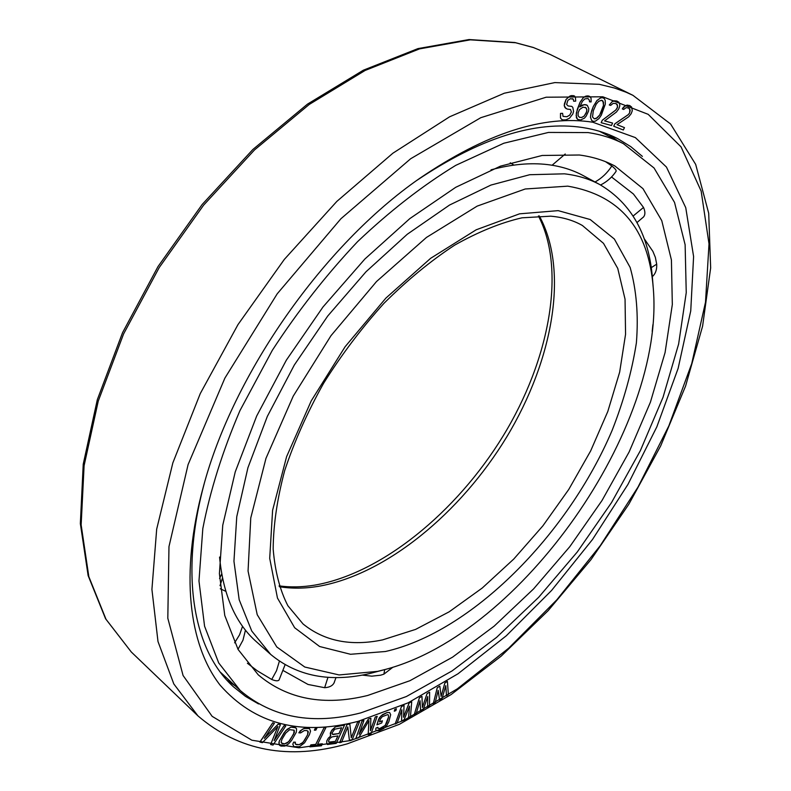 <?xml version="1.0" encoding="UTF-8"?>
<svg xmlns="http://www.w3.org/2000/svg" width="791" height="791" viewBox="0 0 791 791"><rect width="100%" height="100%" fill="white"/><g stroke="black" fill="none" stroke-linecap="round" stroke-linejoin="round"><path stroke-width="1.19" d="M652.209 331.419L652.891 324.715M579.378 155.006C592.548 156.756 604.413 160.425 614.973 166.041L642.964 188.644L661.76 220.649L671.421 259.972L672.32 304.555L665.083 352.529L650.41 402.194L629.102 452.007L601.971 500.574L569.846 546.611L533.599 588.88L494.157 626.146L452.541 657.173L409.936 680.705L367.657 695.477C323.984 706.205 287.519 699.333 258.281 674.871L238.091 649.46L224.773 615.487L219.404 573.653L222.755 525.204L235.234 471.911L256.68 416.017L286.372 360.123L323.025 306.938L364.869 259.023L409.827 218.603L455.725 187.309L500.446 166.159L542.161 155.471L579.378 155.006M600.557 184.995C606.905 181.831 612.076 177.283 616.06 171.35L616.07 171.321C616.545 170.381 615.131 168.602 611.819 165.991L605.58 161.7M643.31 217.199L643.666 216.793C645.347 214.677 645.298 211.553 643.518 207.45L633.423 194.013L611.542 176.976M652.328 276.652L652.891 276.118C655.719 273.261 656.985 269.266 656.698 264.154L655.363 257.382L652.911 251.409L644.101 238.546M362.169 675.089L371.81 676.157L380.58 675.207L383.882 674.179L392.9 667.218M283.574 670.768L308.035 684.462L324.646 687.705C329.293 687.399 332.398 685.866 333.96 683.117L336.027 677.521M334.346 682.297L334.109 682.831M247.385 663.244L257.243 670.788L271.718 679.469C275.634 681.061 278.086 681.219 279.075 679.944L285.067 664.796M240.207 690.474L218.712 662.947L204.572 626.215L198.976 580.99L202.812 528.615C210.139 490.727 222.508 451.394 239.95 410.628L272.312 350.324C297.841 311.061 326.268 274.833 357.572 241.66C389.844 211.029 422.562 185.598 455.725 165.368L503.808 143.24L548.47 132.433L588.158 132.581C601.15 134.529 612.926 138.247 623.486 143.735L654.038 167.979L674.545 202.437L685.125 244.745L686.242 292.65L678.609 344.115L663.026 397.309L640.374 450.623L611.512 502.611L577.321 551.92L538.701 597.264L496.61 637.358L452.096 670.906L406.366 696.535L360.844 712.869C312.682 725.248 272.47 717.793 240.207 690.474L220.323 672.132M636.982 222.548L643.587 216.902M566.613 104.501L567.869 100.348L570.38 98.727L573.248 99.142L573.663 101.208L575.7 101.139L575.443 97.56L574.563 96.037L573.02 95.573L569.767 96.156L566.089 99.35L564.497 103.522L564.22 105.589L564.962 107.616L567.256 109.089L570.489 109.484L571.399 111.996L569.797 115.1L566.959 116.742L563.034 116.386L562.599 113.34L560.552 113.42L560.522 118.017L561.758 119.49L563.311 119.935L566.03 119.817L569.54 118.156L572.803 113.973L573.584 111.412L572.803 107.368L571.764 106.38L568.185 105.984L566.613 104.501M592.835 122.229L635.361 137.594L666.447 167.059L685.748 207.677L693.598 256.531L690.741 310.893L678.134 368.359L656.846 426.824L627.935 484.428L592.489 539.502L551.574 590.462L506.329 635.756L457.999 673.784L408.008 702.892L358.056 721.362C300.56 736.213 254.583 724.16 220.135 685.194C188.792 644.902 179.804 573.208 203.287 487.019C233.108 374.074 323.618 244.953 419.625 178.41C485.971 133.244 543.714 114.517 592.835 122.229M438.174 690.454L439.539 700.035L442.09 698.473L445.798 685.649L446.49 695.714L448.368 694.528L447.419 681.407L444.868 682.959L441.111 696.387M447.399 681.387L444.898 682.979L441.121 696.466L439.816 686.133L437.245 687.695L433.211 704.01L435.139 702.833L438.194 690.385L439.569 700.055M445.778 685.728L446.49 695.714M574.563 96.037L571.28 95.592L569.797 96.166L566.129 99.369L564.25 105.608L566.049 108.624M570.459 109.474L571.369 111.976L569.757 115.091L566.92 116.722L563.034 116.386M562.599 113.34L560.512 113.4L560.483 117.997L561.758 119.49M571.764 106.38L568.156 105.974M593.359 106.38L591.579 110.928L590.442 117.167L591.708 120.568L593.379 121.379L595.396 121.161L599.005 118.551L601.289 115.199L605.323 104.115L605.194 100.338L604.275 98.559L602.653 97.728L600.626 97.916L596.958 100.506L593.359 106.38L590.926 113.518L590.472 117.187L591.737 120.588M602.653 97.728L600.596 97.896L596.997 100.526L593.388 106.399M587.258 105.302L584.242 104.6L579.793 106.933L582.403 101.337L584.915 98.875L588 98.559L589.394 100.23L589.503 101.812L591.104 101.92L591.065 98.252L589.997 96.601L588.534 95.958L585.449 96.265L583.293 97.698L580.06 102.217L577.282 109.395L576.135 115.595L577.489 119.312L580.535 119.995L584.46 118.136L586.131 116.168L588.544 111.126L588.791 108.545L587.288 105.322L585.824 104.689L582.413 104.995L579.813 106.884M587.98 98.559L589.354 100.22L589.503 101.812M589.967 96.581L587.278 95.879L585.478 96.284L583.333 97.708L580.1 102.237L576.332 112.984L576.362 117.671L577.489 119.312M420.051 700.806L420.594 711.149L423.165 709.764L427.723 696.525L427.595 707.302L429.483 706.244L429.622 692.194L427.051 693.559L422.394 707.421M429.592 692.165L427.071 693.588L422.394 707.52L421.969 696.387L419.378 697.771L414.217 714.688L416.155 713.65L420.07 700.737L420.624 711.168M427.694 696.604L427.595 707.302M409.52 706.215L408.542 717.566L410.47 716.676L411.725 701.716L409.145 702.902L403.568 717.15M411.696 701.696L409.174 702.932L403.568 717.249L404.053 705.354L401.452 706.551L395.144 724.012L397.092 723.112L401.887 709.774L401.571 720.957L404.122 719.731L409.56 706.126L408.571 717.585M401.858 709.863L401.571 720.957M396.38 708.766L394.758 709.428L394.304 711.228L395.905 710.545L396.38 708.766L394.778 709.448L394.304 711.228M388.341 714.955L388.519 717.101L385.207 725.416L379.799 728.491L377.89 728.293L377.89 727.334L375.972 728.086L375.755 729.767L376.595 730.696L379.146 730.647L383.704 728.531L386.888 725.387L388.816 721.788L390.675 714.708L389.627 712.533L387.096 712.553L382.518 714.629L379.294 717.803L376.941 724.833L381.737 722.964L382.389 720.799L379.512 721.916L380.382 719.019L382.211 716.715L387.63 714.619L388.361 714.965L388.549 717.13L386.918 722.529L385.177 725.396L382.636 727.344L379.769 728.471L377.89 728.274M382.389 720.799L379.522 721.876M377.89 727.334L375.943 728.066L375.725 729.737L376.595 730.696M370.9 718.317L368.369 719.098L359.045 734.315L363.929 720.492L361.981 721.056L355.802 738.626L358.689 737.726L368.982 720.581L368.171 734.681L370.999 733.781L377.198 716.349L375.32 716.943L370.435 730.686L370.88 718.287L368.349 719.078L359.104 734.157M368.942 720.631L368.171 734.681M377.198 716.349L375.29 716.913L370.435 730.577M359.51 721.718L357.641 722.153L351.273 737.795L349.84 723.973L346.982 724.605L339.665 742.65L341.583 742.215L347.803 726.889L349.404 740.307L352.203 739.625L359.51 721.718L357.621 722.124L351.263 737.726M347.783 726.929L349.404 740.307M330.707 735.996L328.285 738.211L326.732 740.999L326.742 743.53L327.444 744.489L336.224 743.382L344.53 725.1L335.443 726.909L332.002 729.974L330.272 733.168L330.747 736.025L328.305 738.23L326.762 741.029L326.762 743.55L327.474 744.509M344.53 725.1L335.414 726.88L331.192 731.23L330.302 735.729M322.372 743.787L317.577 744.262L325.892 727.601L324.053 727.72L315.738 744.4L310.863 744.855L309.874 746.842L321.413 745.784L322.402 743.807L317.587 744.232M316.894 728.135L315.382 728.155L314.353 730.182L315.836 730.142L316.894 728.135L315.411 728.175L314.353 730.182M309.568 728.63L303.991 728.442L300.273 730.805L298.85 732.822L300.639 732.901L304.347 730.528L306.977 730.607L308.312 731.843L307.61 734.681L304.228 740.712L301.776 743.5L299.057 744.677L296.417 744.628L295.053 743.411L295.439 742.195L293.669 742.166L292.808 744.163L293.837 746.645L299.423 746.734L304.594 742.769L309.38 734.75L310.537 731.111L309.568 728.63L305.712 728.106L302.389 729.243L298.879 732.852M295.439 742.195L293.639 742.136L292.828 744.193L293.837 746.645M295.933 727.799L290.841 727.156L285.511 730.884L279.292 741.078L279.025 744.539L280.884 746.071L284.829 746.071L288.567 743.896L291.632 740.356L296.289 732.229L296.585 728.778L294.796 727.245L290.87 727.186L287.103 729.342L284.009 732.911L279.322 741.108L278.897 742.808L279.698 745.498M280.37 724.704L278.175 724.141L264.303 738.379L274.408 723.231L272.737 722.796L259.893 742.067L262.404 742.66L277.928 726.474L270.601 744.529L273.033 745.082L285.739 726.029L284.137 725.634L274.111 740.653L280.37 724.704L278.205 724.17L264.412 738.211M277.868 726.543L270.601 744.529M285.739 726.029L284.107 725.604L274.18 740.495M615.635 110.137L602.248 120.252L601.17 122.714L611.502 125.502L612.57 123.06L604.581 120.894L616.446 112.025L618.799 108.822L619.808 105.786L619.541 103.492L618.839 102.177L616.219 100.853L612.422 101.436L609.258 104.995L610.692 105.401L613.203 103.334L615.991 103.572L617.583 105.697L617.069 108.318L615.675 110.147L602.277 120.262L601.2 122.734M612.57 123.06L604.591 120.885M617.356 101.189L613.964 100.754L612.382 101.416L609.258 104.995M630.219 105.816L627.036 105.065L623.506 107.092L622.309 108.921L623.674 109.484L626.175 107.616L628.796 108.12L629.883 109.148L629.577 113.064L628.123 114.774L614.874 123.821L613.717 126.234L623.318 130.001L624.465 127.618L617.02 124.662L628.756 116.752L631.159 113.716L632.286 110.72L631.574 106.963L629.161 105.371L625.533 105.608L622.339 108.931M628.766 108.11L630.18 110.424L629.547 113.054L628.094 114.754L614.834 123.801L613.717 126.234M337.876 735.927L335.414 741.335L329.57 742.324L328.581 741.444L328.799 740.327L329.995 738.319L332.072 736.886L337.915 735.917L335.443 741.365L328.838 742.116M341.593 727.74L338.944 733.564L333.1 734.523L332.121 733.623L332.339 732.496L334.682 729.213L341.633 727.74L338.973 733.583L332.378 734.305M294.163 730.212L293.629 734.058L288.646 741.721L284.612 743.856L281.467 743.085M585.291 107.289L586.685 108.94L586.764 111.541L584.203 116.059L581.741 117.473L579.487 117.345L578.073 115.704L578.172 112.589L579.556 109.544L583.036 107.141L586.042 107.833L586.942 109.979L586.19 113.044L584.173 116.04L581.711 117.454L579.467 117.325M601.664 100.259L603.493 102.187L603.523 105.421L601.259 111.996L599.776 114.952L596.078 118.61L594.357 118.877L592.508 116.979L593.339 110.691L596.216 104.175L598.629 101.347L601.664 100.259L602.95 101.011L603.484 105.401L599.736 114.932L597.343 117.74L594.328 118.858M416.867 180.378C480.078 137.99 535.289 120.37 582.492 127.509C595.485 129.497 607.28 133.234 617.87 138.732L630.852 146.701L642.381 156.391M204.197 483.746C179.171 576.659 194.161 651.448 233.582 686.904L245.507 696.387L258.548 703.931M226.879 680.122L235.322 685.975M609.199 134.737L617.583 140.679M439.816 686.133L437.265 687.715L433.241 704.03M421.939 696.367L419.398 697.791L414.237 714.718M404.053 705.354L401.482 706.571L395.174 724.042M389.647 712.553L387.115 712.572L381.044 715.875L378.573 719.405L376.941 724.833M363.929 720.492L362.011 721.085L355.821 738.646M349.81 723.943L347.002 724.635L339.695 742.67M325.892 727.601L324.083 727.75L315.757 744.43L310.893 744.875L309.904 746.862M307.917 731.042L307.64 734.71L303.072 742.334L299.087 744.697L295.488 744.232M284.641 743.886L282.367 743.629L281.112 742.185L281.991 739.239L285.719 733.119L289.664 729.668L294.193 730.231L294.361 732.426L289.941 740.158L287.37 742.897L284.612 743.856M274.408 723.231L272.766 722.826L259.923 742.096M572.417 98.677L573.277 99.162L573.663 101.208M615.991 103.572L617.198 104.481L617.534 107.358L615.675 110.147M624.435 127.598L617.02 124.671M385.613 669.374L377.653 671.361L339.121 674.95L304.782 667.031L276.771 646.949L257.213 614.676L248.058 571.062L250.767 517.957L265.974 458.345L293.243 396.113L330.974 335.7L376.516 281.537L426.458 237.438L477.171 206.115L525.224 188.99L567.79 186.152C620.104 195.169 648.58 228.994 653.228 287.627C665.666 427.536 521.378 633.354 385.613 669.374L369.456 673.606C330.055 682.682 297.129 676.295 270.69 654.424L251.756 631.03L239.189 599.756L233.948 561.254L236.756 516.711L247.929 467.728L267.338 416.382L294.331 364.987L327.751 315.995L366.025 271.748L407.286 234.245L449.555 205.037L490.924 185.074L529.683 174.722L564.428 173.822C577.657 175.365 589.513 178.984 599.983 184.679L583.323 175.651C572.753 169.907 560.829 166.229 547.54 164.597C530.415 162.541 511.579 164.281 491.033 169.828M219.562 557.062C223.191 595.079 235.51 623.338 256.511 641.837L270.69 654.424M599.983 184.679C631.663 203.544 649.184 235.125 652.565 279.431L653.228 287.627M324.646 687.705L327.978 677.254M271.718 679.469L276.514 670.728L279.381 661.217M234.601 642.836L239.574 634.797L242.56 626.294M219.572 578.508L221.698 573.92M611.819 165.991C607.429 172.843 601.842 178.183 595.04 181.999M643.518 207.45L633.156 216.002M656.698 264.154L651.25 267.674M383.882 674.179L384.713 669.621M602.811 96.789L546.156 97.214L480.79 117.691L410.677 158.734L340.921 218.741L277.216 293.807L224.901 378.078L188.08 464.624L168.977 546.591L167.811 618.226L183.077 675.514L212.156 716.349L251.854 740.208L298.958 747.802L350.542 740.554L404.053 720.265L457.376 688.823L508.801 648.086L556.854 599.796L600.31 545.602L638.011 487.088L668.86 425.855L691.739 363.603L705.503 302.211L709.013 243.875L701.162 191.125L681.051 146.869L648.185 114.329L602.811 96.789M515.564 42.744L533.579 47.598L550.18 54.47L533.243 47.46L514.892 42.516L469.053 39.55L417.964 48.607L363.376 70.191L307.491 104.125L252.863 149.489L202.18 204.474L158.002 266.577L122.526 332.734L97.323 399.673L83.233 464.208L80.346 523.593L88.137 575.63L105.579 618.76L131.296 652.002L106.014 619.294L88.829 576.649L81.147 524.908L84.103 465.632L98.272 401.027L123.604 333.911L159.238 267.526L203.603 205.176L254.465 149.974L309.212 104.471L365.106 70.458L419.546 48.884L470.289 39.837L515.564 42.744M197.938 715.875C238.991 751.035 288.755 760.369 347.229 743.856L399.396 724.309L451.147 694.547L501.108 656.194L548.064 610.751L590.966 559.652L628.815 504.262L660.673 445.926L685.589 386.057L702.596 326.159L710.654 267.931L708.706 213.283L695.685 164.409L670.57 123.989L632.948 95.335L626.245 92.28L614.469 88.019L599.341 84.33L554.807 82.59L504.322 93.209L449.604 116.801L392.9 153.197L336.857 201.389L284.305 259.428L237.992 324.587L200.271 393.572L172.853 462.864L156.687 529.12L151.921 589.414L157.992 641.521L173.812 683.938L197.938 715.875L131.296 652.002M279.371 586.724C291.671 588.722 304.624 588.603 318.209 586.368C386.067 574.632 460.54 513.122 506.843 436.751C552.929 360.38 569.253 270.69 539.304 215.933M582.394 225.494L603.503 243.351L617.751 268.416L625.048 299.216L625.562 334.257L619.66 372.116L607.824 411.429L590.65 450.929L568.769 489.431L542.893 525.827L513.774 559.039L482.233 588.039L449.159 611.819L415.582 629.409L382.617 639.879C350.888 646.484 324.369 641.185 303.052 623.97L287.884 605.758C279.935 590.274 275.031 571.389 273.172 549.102C273.34 525.076 277.166 498.923 284.671 470.645C294.292 441.665 307.264 412.556 323.578 383.319C341.564 354.635 361.714 327.958 384.011 303.269C407.098 280.291 430.64 260.911 454.637 245.161C478.367 231.793 500.822 222.676 522.02 217.812L550.704 216.18C562.767 217.228 573.327 220.333 582.394 225.494M558.189 210.643L519.558 213.827L476.202 229.786L430.64 258.311L385.889 298.098L345.113 346.725L311.239 400.859L286.589 456.684L272.598 510.314L269.711 558.337L277.463 598.055L294.647 627.738L319.623 646.514L350.522 654.276L385.435 651.507C471.604 632.118 567.74 534.815 612.105 430.433C623.832 400.582 631.93 371.375 636.389 342.829C638.584 315.144 636.488 290.01 630.13 267.417L614.37 239.04L590.195 219.522L558.189 210.643M552.098 165.23L565.249 154.008M510.244 162.808L513.903 165.101M623.486 143.735L599.459 131.296M225.801 591.332L220.284 588.771M238.002 649.302L242.975 640.186L245.467 630.14M220.017 585.696L222.489 578.053M632.948 95.335L550.18 54.47M279.094 585.874C290.208 587.426 301.984 587.199 314.423 585.182C381.133 573.831 456.298 512.538 503.027 436.118C549.794 359.796 566.376 269.405 538.414 215.963"/></g></svg>
